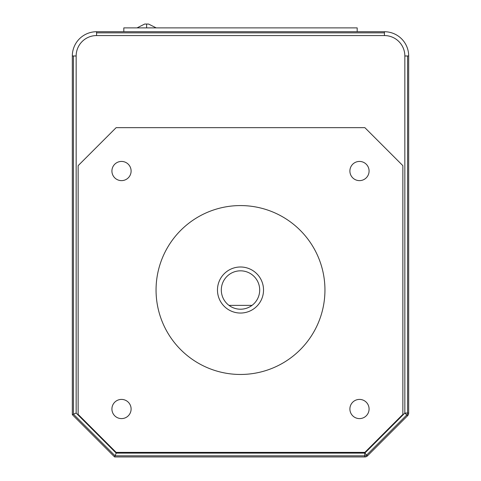 <?xml version="1.0" encoding="UTF-8"?>
<svg xmlns="http://www.w3.org/2000/svg" width="481" height="481" viewBox="0 0 481 481"><rect width="100%" height="100%" fill="white"/><g stroke="black" fill="none" stroke-linecap="round" stroke-linejoin="round"><path stroke-width="0.72" d="M156.054 290.019A84.446 84.446 0 0 1 240.5 205.573A84.446 84.446 0 0 1 324.946 290.019A84.446 84.446 0 0 1 240.5 374.465A84.446 84.446 0 0 1 156.054 290.019A84.446 84.446 0 0 0 240.5 374.465A84.446 84.446 0 0 0 324.946 290.019A84.446 84.446 0 0 0 240.5 205.573A84.446 84.446 0 0 0 156.054 290.019M217.472 290.019A23.028 23.028 0 0 0 240.5 313.047A23.028 23.028 0 0 0 263.528 290.019A23.028 23.028 0 0 0 240.5 266.991A23.028 23.028 0 0 0 217.472 290.019A23.028 23.028 0 0 1 240.5 266.991A23.028 23.028 0 0 1 263.528 290.019A23.028 23.028 0 0 1 240.5 313.047A23.028 23.028 0 0 1 217.472 290.019M221.308 290.019A19.192 19.192 0 0 1 240.5 270.827A19.192 19.192 0 0 1 252.014 305.375L228.986 305.375A19.192 19.192 0 0 0 252.014 305.375A19.192 19.192 0 0 1 221.308 290.019A19.192 19.192 0 0 0 228.986 305.375L252.014 305.375A19.192 19.192 0 0 0 240.5 270.827A19.192 19.192 0 0 0 221.308 290.019M349.891 171.032A9.596 9.596 0 0 0 359.487 180.628A9.596 9.596 0 0 0 369.083 171.032A9.596 9.596 0 0 1 359.487 180.628A9.596 9.596 0 0 1 349.891 171.032A9.596 9.596 0 0 1 359.487 161.436A9.596 9.596 0 0 1 369.083 171.032A9.596 9.596 0 0 0 359.487 161.436A9.596 9.596 0 0 0 349.891 171.032M349.891 409.006A9.596 9.596 0 0 0 359.487 418.602A9.596 9.596 0 0 0 369.083 409.006A9.596 9.596 0 0 1 359.487 418.602A9.596 9.596 0 0 1 349.891 409.006A9.596 9.596 0 0 1 359.487 399.41A9.596 9.596 0 0 1 369.083 409.006A9.596 9.596 0 0 0 359.487 399.41A9.596 9.596 0 0 0 349.891 409.006M111.917 409.006A9.596 9.596 0 0 0 121.513 418.602A9.596 9.596 0 0 0 131.109 409.006A9.596 9.596 0 0 1 121.513 418.602A9.596 9.596 0 0 1 111.917 409.006A9.596 9.596 0 0 1 121.513 399.41A9.596 9.596 0 0 1 131.109 409.006A9.596 9.596 0 0 0 121.513 399.41A9.596 9.596 0 0 0 111.917 409.006M111.917 171.032A9.596 9.596 0 0 0 121.513 180.628A9.596 9.596 0 0 0 131.109 171.032A9.596 9.596 0 0 1 121.513 180.628A9.596 9.596 0 0 1 111.917 171.032A9.596 9.596 0 0 1 121.513 161.436A9.596 9.596 0 0 1 131.109 171.032A9.596 9.596 0 0 0 121.513 161.436A9.596 9.596 0 0 0 111.917 171.032M401.575 38.835A24.26 24.26 0 0 1 408.682 55.982L404.846 55.982L404.846 413.059L407.557 413.059L407.557 55.982L407.557 413.059A3.836 2.712 90 0 1 407.058 415.277L407.557 415.776A3.836 3.836 0 0 0 408.682 413.059L404.846 413.059L364.796 453.114L116.204 453.114L76.154 413.059L73.443 414.183L115.079 455.826L116.204 453.114L115.079 455.826L364.796 455.826L364.796 453.114L364.796 455.826A3.836 2.712 0 0 0 367.009 455.327L364.796 453.114L366.714 455.032L406.764 414.983L404.846 413.059L406.764 414.983L366.714 455.032L367.508 455.826A3.836 3.836 0 0 1 364.796 456.95A3.836 3.836 0 0 0 367.508 455.826L407.557 415.776L407.058 415.277A3.836 2.712 -90 0 0 407.557 413.059L408.682 413.059A3.836 3.836 0 0 1 407.557 415.776L367.508 455.826L367.009 455.327A3.836 2.712 180 0 1 364.796 455.826L364.796 456.95L114.616 456.95L364.796 456.95L364.796 455.826L115.079 455.826L114.616 456.95L115.079 455.826L73.443 414.183L76.154 413.059L76.154 55.982L73.443 55.982L73.443 414.183L73.443 55.982L72.318 55.982L72.318 414.652L73.443 414.183L72.318 414.652L114.616 456.95L72.318 414.652L72.318 55.982L76.154 55.982L76.154 413.059L116.204 453.114L364.796 453.114L404.846 413.059L404.846 55.982A20.418 20.418 0 0 0 384.421 35.564L384.421 32.852L96.579 32.852L96.579 35.564L384.421 35.564L96.579 35.564A20.418 20.418 0 0 0 76.154 55.982A20.418 20.418 0 0 1 96.579 35.564L96.579 31.728L384.421 31.728L96.579 31.728A24.26 24.26 0 0 0 79.425 38.835A24.26 24.26 0 0 1 96.579 31.728L96.579 32.852L384.421 32.852L384.421 31.728L384.421 35.564A20.418 20.418 0 0 1 404.846 55.982L408.682 55.982L408.682 413.059L408.682 55.982A24.26 24.26 0 0 0 384.421 31.728A24.26 24.26 0 0 1 401.575 38.835M146.621 24.05L148.539 24.05L146.621 24.05L146.621 27.886L146.621 24.05L144.703 24.05L137.025 27.886M357.185 27.886L357.185 31.728L357.185 27.886L123.815 27.886L123.815 31.728L123.815 27.886L357.185 27.886M79.425 38.835A24.26 24.26 0 0 0 72.318 55.982A24.26 24.26 0 0 1 79.425 38.835M116.137 452.38L78.138 414.382L116.137 452.38L364.863 452.38L402.862 414.382L402.862 165.656L364.863 127.657L116.137 127.657L78.138 165.656L78.138 414.382L78.138 165.656L116.137 127.657L364.863 127.657L402.862 165.656L402.862 414.382L364.863 452.38L116.137 452.38M156.217 27.886L148.539 24.05"/></g></svg>

